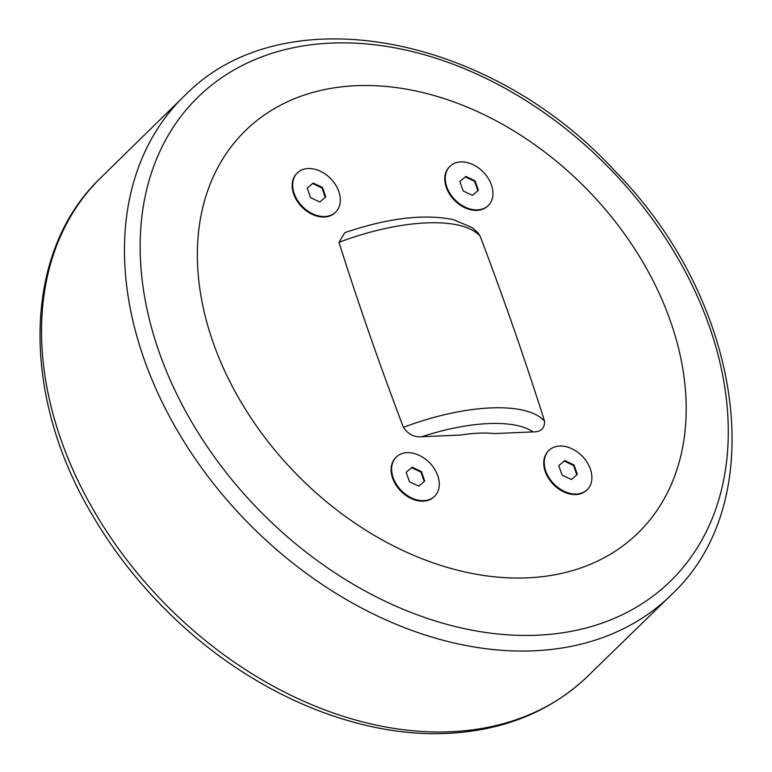 <?xml version="1.0" encoding="UTF-8"?>
<svg xmlns="http://www.w3.org/2000/svg" width="772" height="772" viewBox="0 0 772 772"><rect width="100%" height="100%" fill="white"/><g stroke="black" fill="none" stroke-linecap="round" stroke-linejoin="round"><path stroke-width="1.16" d="M465.815 176.421L475.089 180.831L478.389 190.298L472.406 195.364L463.132 190.964L459.832 181.488L465.815 176.421L459.851 181.545M475.089 180.831L474.587 181.323L465.304 176.923M488 205.748A27.406 19.831 -134.3 0 1 487.75 206.008A27.406 19.831 -134.3 0 1 454.409 200.247A27.406 19.831 -134.3 0 1 449.458 166.781A27.406 19.831 -134.3 0 1 449.719 166.53M491.426 184.923A27.406 19.831 -134.3 0 1 488.251 205.506A27.406 19.831 -134.3 0 1 465.786 207.436A27.406 19.831 -134.3 0 1 446.795 186.863A27.406 19.831 -134.3 0 1 449.97 166.279A27.406 19.831 -134.3 0 1 472.435 164.359A27.406 19.831 -134.3 0 1 491.426 184.923M477.868 190.742L474.587 181.323M212.86 341.716A281.095 203.422 45.7 0 0 527.469 577.852A281.095 203.422 45.7 0 0 670.685 321.837A281.095 203.422 45.7 0 0 356.075 85.702A281.095 203.422 45.7 0 0 212.86 341.716M434.337 496.521A27.406 19.831 -134.3 0 1 434.086 496.772A27.406 19.831 -134.3 0 1 400.745 491.021A27.406 19.831 -134.3 0 1 395.795 457.555A27.406 19.831 -134.3 0 1 396.055 457.304M586.952 489.902A27.406 19.831 -134.3 0 1 586.701 490.152A27.406 19.831 -134.3 0 1 553.36 484.391A27.406 19.831 -134.3 0 1 548.409 450.925A27.406 19.831 -134.3 0 1 548.66 450.684M533.076 431.895C540.873 432.011 544.704 428.45 544.578 421.222C525.008 359.462 503.537 297.789 480.145 236.203L478.013 232.806L471.991 227.518L453.087 219.566C423.625 213.728 387.544 218.1 344.852 232.661L338.966 242.331C358.536 304.091 380.007 365.764 403.399 427.35C408.234 434.375 414.39 437.502 421.879 436.72L460.305 435.061A96.046 36.023 160.8 0 1 494.649 433.565L533.076 431.895A115.935 43.493 -19.2 0 0 421.879 436.72M335.386 212.377A27.406 19.831 -134.3 0 1 335.135 212.628A27.406 19.831 -134.3 0 1 301.794 206.877A27.406 19.831 -134.3 0 1 296.844 173.41A27.406 19.831 -134.3 0 1 297.104 173.16M412.151 467.195L421.435 471.605L424.725 481.072L418.752 486.138L409.469 481.738L406.168 472.261L412.151 467.195L406.188 472.31M421.435 471.605L420.923 472.097L411.64 467.697M437.772 475.697A27.406 19.831 -134.3 0 1 434.597 496.28A27.406 19.831 -134.3 0 1 412.132 498.21A27.406 19.831 -134.3 0 1 393.131 477.636A27.406 19.831 -134.3 0 1 396.306 457.053A27.406 19.831 -134.3 0 1 418.771 455.123A27.406 19.831 -134.3 0 1 437.772 475.697M424.204 481.516L420.923 472.097M313.2 183.051L322.484 187.451L325.784 196.928L319.801 201.994L310.518 197.593L307.217 188.117L313.2 183.051L307.237 188.165M322.484 187.451L321.972 187.953L312.689 183.543M338.821 191.552A27.406 19.831 -134.3 0 1 335.646 212.136A27.406 19.831 -134.3 0 1 313.181 214.066A27.406 19.831 -134.3 0 1 294.18 193.492A27.406 19.831 -134.3 0 1 297.355 172.909A27.406 19.831 -134.3 0 1 319.82 170.979A27.406 19.831 -134.3 0 1 338.821 191.552M325.253 197.371L321.972 187.953M564.766 460.566L574.04 464.976L577.34 474.442L571.357 479.508L562.084 475.108L558.783 465.632L564.766 460.566L558.803 465.69M574.04 464.976L573.538 465.468L564.255 461.067M590.377 469.067A27.406 19.831 -134.3 0 1 587.202 489.651A27.406 19.831 -134.3 0 1 564.737 491.581A27.406 19.831 -134.3 0 1 545.746 471.007A27.406 19.831 -134.3 0 1 548.921 450.433A27.406 19.831 -134.3 0 1 571.386 448.503A27.406 19.831 -134.3 0 1 590.377 469.067M576.809 474.896L573.538 465.468M544.578 421.222A127.641 47.883 160.8 0 0 403.399 427.35M338.966 242.331A127.641 47.883 -19.2 0 1 480.145 236.203M60.756 439.046A348.433 252.155 -134.3 0 1 98.671 179.818C21.394 255.638 21.105 398.14 94.194 518.195C119.274 560.25 150.559 597.779 188.069 630.792C264.796 698.592 362.251 737.549 447.142 733.4C502.456 730.737 548.545 712.411 585.417 678.443A348.433 252.155 -134.3 0 1 450.732 731.75A348.433 252.155 -134.3 0 1 60.756 439.046M158.8 351.115A338.194 244.743 -134.3 0 1 331.12 43.097A338.194 244.743 -134.3 0 1 709.632 327.193A338.194 244.743 -134.3 0 1 537.312 635.211A338.194 244.743 -134.3 0 1 158.8 351.115M533.867 650.806A348.616 252.29 45.7 0 0 673.155 593.05C771.788 499.079 742.384 301.177 616.056 172.204C490.857 34.74 285.225 -5.298 186.149 94.165A348.616 252.29 45.7 0 0 143.689 357.957A348.616 252.29 45.7 0 0 533.867 650.806M449.97 166.279L449.458 166.781M488.251 205.506L487.75 206.008M396.306 457.053L395.795 457.555M434.597 496.28L434.086 496.772M297.355 172.909L296.844 173.41M335.646 212.136L335.135 212.628M548.921 450.433L548.409 450.925M587.202 489.651L586.701 490.152M98.671 179.818L186.149 94.165M585.417 678.443L673.155 593.05"/></g></svg>
